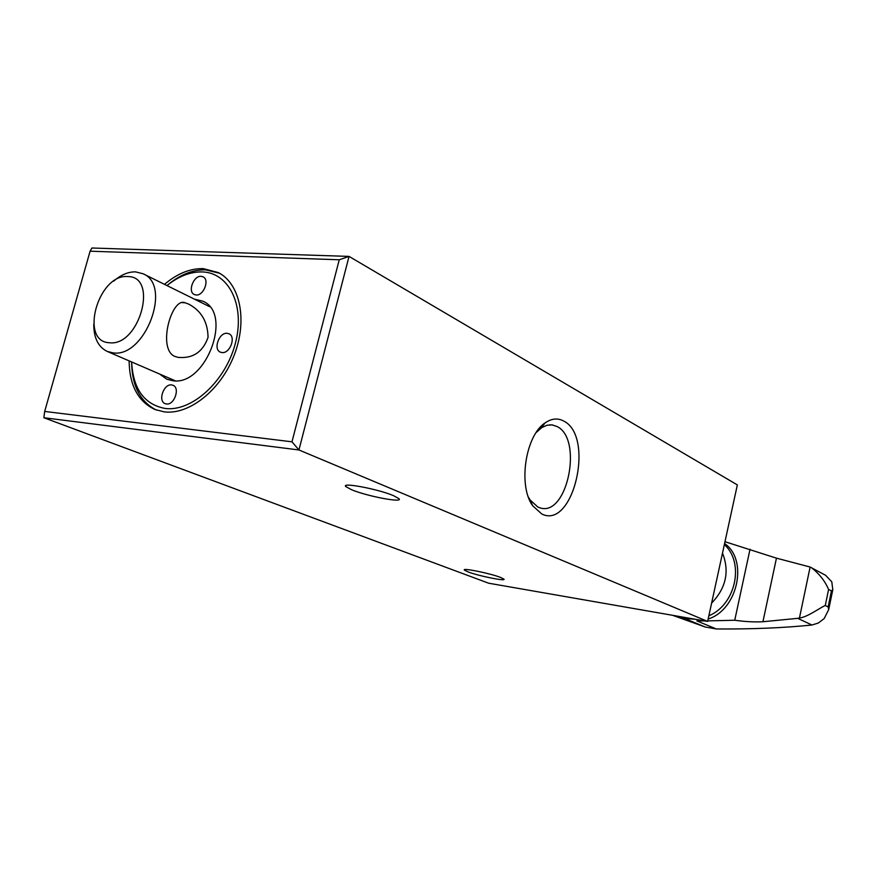 <?xml version="1.0" encoding="UTF-8"?>
<svg xmlns="http://www.w3.org/2000/svg" width="877" height="877" viewBox="0 0 877 877"><rect width="100%" height="100%" fill="white"/><g stroke="black" fill="none" stroke-linecap="round" stroke-linejoin="round"><path stroke-width="1.32" d="M707.629 621.42L737.349 484.915L349.046 256.413L91.932 248.005L90.09 251.195L339.256 259.778L349.046 256.413L298.936 449.967L43.85 417.726L488.675 583.216L707.629 621.42L298.936 449.967L291.975 441.822L339.256 259.778M563.593 420.993C595.099 436.088 573.383 530.146 541.745 513.966L532.679 505.755C517.858 485.694 525.476 435.332 545.165 422.867C551.556 418.472 557.695 417.847 563.593 420.993M467.912 571.848C478.338 575.926 506.621 581.648 503.902 579.105L500.624 577.45C490.331 573.35 461.39 567.507 464.415 570.116L467.912 571.848M351.6 489.739C367.003 496.25 403.595 503.201 398.98 498.684L393.641 495.713C378.425 489.114 340.638 481.977 345.845 486.614L351.6 489.739M129.116 360.864C129.478 385.354 138.095 401.567 154.977 409.515L164.262 411.872C189.311 415.062 220.883 389.936 234.203 355.119C247.752 320.357 240.166 283.644 218.329 272.583L203.267 268.625C190.134 268.34 177.209 273.591 164.514 284.356M90.09 251.195L44.683 411.434L291.975 441.822M44.683 411.434L43.85 417.726M131.638 361.96C133.074 388.993 144.256 404.494 165.183 408.474C191.778 411.971 225.411 381.462 235.255 343.762C245.494 306.106 229.303 272.648 202.357 271.936C190.452 271.64 178.656 276.178 166.981 285.573C179.632 274.819 192.545 269.59 205.667 269.875L219.513 273.229M156.238 409.998C140.145 401.71 131.934 385.694 131.605 361.949M159.647 374.04L166.74 379.182L172.736 380.717C205.81 386.384 233.271 313.429 202.828 301.173L194.321 299.101M201.162 276.321C193.587 275.499 187.437 291.679 194.266 294.519L196.086 294.99C203.628 295.911 209.866 279.708 203.08 276.825L201.162 276.321M171.596 384.926C163.703 383.622 157.663 401.107 165.139 403.65L166.411 403.968C174.271 405.371 180.399 387.864 172.977 385.277L171.596 384.926M227.176 333.315C219.173 332.23 212.947 349.254 220.324 352.126L222.013 352.565C229.993 353.76 236.308 336.713 228.985 333.797L227.176 333.315M536.176 432.547L541.756 427.603L546.897 425.268L552.028 424.885L556.961 426.485C583.194 438.653 567.54 516.52 540.385 507.98L537.974 507.125L530.092 499.967L528.403 497.095M711.62 603.102C726.057 588.039 729.686 571.365 722.505 553.08M724.983 541.712L776.452 558.156L810.118 567.035L825.619 575.301L831.791 581.813L832.799 589.728L831.44 590.934L828.601 589.454C825.06 581.166 819.392 573.931 811.609 567.737M811.959 625.016L797.719 618.34L799.451 618C807.553 617.167 820.324 607.487 825.279 605.503L828.129 606.928L828.688 609.614L824.172 618.581L818.252 623.054L811.959 625.016C783.61 627.91 751.71 629.226 716.279 628.962L705.283 627.022L672.582 615.303M679.839 616.575L687.195 618.745L694.968 619.206M680.168 616.706L685.748 618.965L678.272 616.301M704.68 620.905L696.886 620.916L702.291 620.488M708.156 619.009C737.82 609.899 748.519 559.69 724.577 543.554M708.868 615.775C735.77 604.79 744.748 562.705 724.358 544.584M93.773 324.227C93.751 337.919 98.235 346.985 107.224 351.425L113.045 352.872C144.935 358.024 172.429 285.442 143.148 273.788L135.606 271.881C128.261 271.706 120.96 274.797 113.703 281.144M174.468 356.27L178.02 357.367C192.83 358.726 202.839 352.061 208.057 337.371C207.772 321.881 201.315 310.798 188.687 304.1L185.069 302.784C171.815 296.744 157.191 348.268 174.468 356.27M127.779 276.573C98.29 273.613 79.073 341.602 109.307 342.732C139.355 346.886 158.847 276.145 127.779 276.573M797.719 618.34L762.935 621.738C754.45 622.188 745.055 621.683 734.74 620.247L707.75 620.883M734.74 620.247L750.032 549.221M705.283 627.022L685.748 618.965M716.279 628.962L696.886 620.916M799.451 618L810.118 567.035M762.935 621.738L776.452 558.156M825.279 605.503L828.601 589.454M828.129 606.928L831.44 590.934M346.13 485.485L345.845 486.614M530.092 499.967L532.679 505.755M540.912 428.184L545.165 422.867M543.225 424.391L543.915 424.435M549.769 424.819L552.872 425.016M143.148 273.788L209.658 306.687M185.069 302.784L181.857 302.587M107.224 351.425L175.356 380.826M832.799 589.728L828.688 609.614"/></g></svg>

